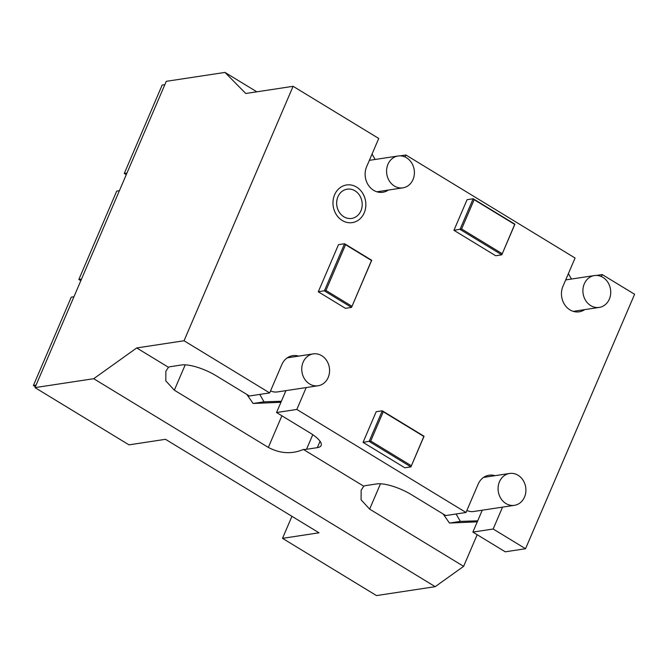 <?xml version="1.0" encoding="UTF-8"?>
<svg xmlns="http://www.w3.org/2000/svg" width="668" height="668" viewBox="0 0 668 668"><rect width="100%" height="100%" fill="white"/><g stroke="black" fill="none" stroke-linecap="round" stroke-linejoin="round"><path stroke-width="1" d="M356.578 187.09A19.038 16.383 81.4 0 0 334.61 194.772A19.038 16.383 81.4 0 0 342.258 220.498A19.038 16.383 81.4 0 0 364.995 210.687A19.038 16.383 81.4 0 0 362.248 192.584A19.038 16.383 81.4 0 0 356.578 187.09M354.984 190.814A14.796 12.734 81.4 0 0 337.315 198.438A14.796 12.734 81.4 0 0 339.444 212.499A14.796 12.734 81.4 0 0 343.853 216.774A14.796 12.734 81.4 0 0 360.929 210.804A14.796 12.734 81.4 0 0 354.984 190.814M502.545 507.129L493.168 529.014L525.541 548.729L634.6 294.279L602.227 274.565L601.367 276.552M306.211 387.557L296.834 409.451L466.014 512.481L478.129 484.208A17.451 15.022 -98.6 0 1 489.085 475.215A17.451 15.022 -98.6 0 1 495.005 475.674M388.325 190.063A17.451 15.022 -98.6 0 1 382.814 192.259A17.451 15.022 -98.6 0 1 368.168 184.869A17.451 15.022 -98.6 0 1 366.623 166.733L378.739 138.46L293.102 86.306L184.042 340.764L269.68 392.918L281.796 364.644A17.451 15.022 -98.6 0 1 292.751 355.652A17.451 15.022 -98.6 0 1 298.663 356.111M584.659 309.626A17.451 15.022 -98.6 0 1 579.148 311.822A17.451 15.022 -98.6 0 1 564.502 304.433A17.451 15.022 -98.6 0 1 562.957 286.296L575.073 258.023L405.894 154.993L405.033 156.988M383.257 411.747L382.271 410.803L376.184 411.722L363.058 442.358L404.833 467.792L410.92 466.874L424.046 436.246L382.271 410.803L369.145 441.431L410.92 466.874L423.829 436.454L383.257 411.747L370.715 441.014L411.288 465.721M345.556 244.688L344.571 243.745L338.484 244.672L318.285 291.791L345.439 308.324L351.527 307.405L371.725 260.278L344.571 243.745L324.372 290.864L351.527 307.405L371.5 260.495L345.556 244.688L325.942 290.455L351.894 306.253M474.146 199.699L473.153 198.755L467.074 199.682L453.939 230.31L495.714 255.752L501.802 254.825L514.928 224.197L473.153 198.755L460.027 229.383L501.802 254.825L514.711 224.406L474.146 199.699L461.596 228.974L502.169 253.673M602.227 274.565L596.524 275.425M568.376 273.646L571.466 279.04M405.894 154.993L400.19 155.861M293.102 86.306L245.774 93.495L224.974 72.42L256.829 91.817M372.043 154.074L375.132 159.468M224.974 72.42L166.274 81.329L34.995 387.615L93.704 378.706L136.715 347.944L168.461 367.283A26.854 7.999 23.2 0 1 170.749 366.615L181.562 364.97A26.854 7.999 23.2 0 1 215.973 375.641L249.389 395.99L269.68 392.918M184.042 340.764L136.715 347.944M525.541 548.729L505.258 551.81L472.877 532.095L482.263 510.202M477.177 534.709L463.625 566.347L435.202 586.671L376.493 595.58L282.506 538.341L319.02 532.805L165.497 439.31L128.982 444.855L34.995 387.615M463.625 566.347L369.629 509.108L361.096 499.831L361.146 490.245L363.751 486.212A26.854 7.999 23.2 0 1 366.039 485.544L376.852 483.908A26.854 7.999 23.2 0 1 411.263 494.57L445.731 515.562L466.014 512.481M168.461 367.283L165.856 371.316L165.806 380.902L174.34 390.179L268.336 447.418L281.888 415.78M296.834 409.451L276.544 412.532L309.969 432.881A26.854 7.999 23.2 0 1 321.124 445.514A26.854 7.999 23.2 0 1 317.325 447.652L306.512 449.297A26.854 7.999 23.2 0 1 303.381 449.447C291.908 454.349 280.226 453.672 268.336 447.418M303.381 449.447L363.751 486.212M435.202 586.671L93.704 378.706M276.544 412.532L285.929 390.638M281.378 401.259L264.01 401.835L259.769 394.421M287.24 357.848L313.242 353.898A16.116 13.869 81.4 0 1 321.717 355.693A16.116 13.869 -98.6 0 1 329.449 372.744A16.116 13.869 -98.6 0 1 318.077 385.762L277.504 391.916A16.116 13.869 -98.6 0 1 270.532 390.922M246.851 394.446L253.122 403.489L264.01 401.835M253.122 403.489L280.936 402.278M477.712 520.823L460.344 521.399L456.102 513.984M483.582 477.411L509.575 473.47A16.116 13.869 81.4 0 1 518.051 475.257A16.116 13.869 -98.6 0 1 525.783 492.316A16.116 13.869 -98.6 0 1 514.41 505.325L473.837 511.479A16.116 13.869 -98.6 0 1 466.865 510.486M493.168 529.014L472.877 532.095M443.185 514.009L449.455 523.052L460.344 521.399M449.455 523.052L477.278 521.842M509.575 473.47A16.116 13.869 81.4 0 0 498.203 486.479A16.116 13.869 81.4 0 0 505.935 503.53A16.116 13.869 -98.6 0 0 514.41 505.325M313.242 353.898A16.116 13.869 81.4 0 0 301.869 366.916A16.116 13.869 81.4 0 0 309.601 383.966A16.116 13.869 -98.6 0 0 318.077 385.762M291.949 516.314L282.506 538.341M164.829 84.694L162.149 85.103L124.281 173.455L126.962 173.045M124.281 173.455L126.269 174.665M119.388 190.722L116.708 191.123L78.841 279.474L81.521 279.074M78.841 279.474L80.828 280.685M73.948 296.742L71.267 297.151L33.4 385.503L36.08 385.094M33.4 385.503L35.387 386.714M406.536 157.782A16.116 13.869 81.4 0 0 398.061 155.995A16.116 13.869 81.4 0 0 386.697 169.004A16.116 13.869 81.4 0 0 394.421 186.055A16.116 13.869 -98.6 0 0 402.896 187.85A16.116 13.869 -98.6 0 0 414.269 174.841A16.116 13.869 -98.6 0 0 406.536 157.782M602.878 277.354A16.116 13.869 81.4 0 0 594.395 275.558A16.116 13.869 81.4 0 0 583.03 288.568A16.116 13.869 81.4 0 0 590.754 305.627A16.116 13.869 -98.6 0 0 599.238 307.414A16.116 13.869 -98.6 0 0 610.602 294.404A16.116 13.869 -98.6 0 0 602.878 277.354M363.058 442.358L370.715 441.014M318.285 291.791L325.942 290.455M453.939 230.31L461.596 228.974M369.629 509.108L380.493 483.774M174.34 390.179L185.203 364.845M306.512 449.297L312.766 434.693M317.325 447.652L320.055 441.289M337.315 198.438C335.971 203.439 336.68 208.124 339.444 212.499M364.995 210.687C366.74 204.249 365.822 198.221 362.248 192.584M369.354 160.345L398.061 155.995M376.902 191.799L402.896 187.85M565.687 279.917L594.395 275.558M573.236 311.363L599.238 307.414"/></g></svg>
